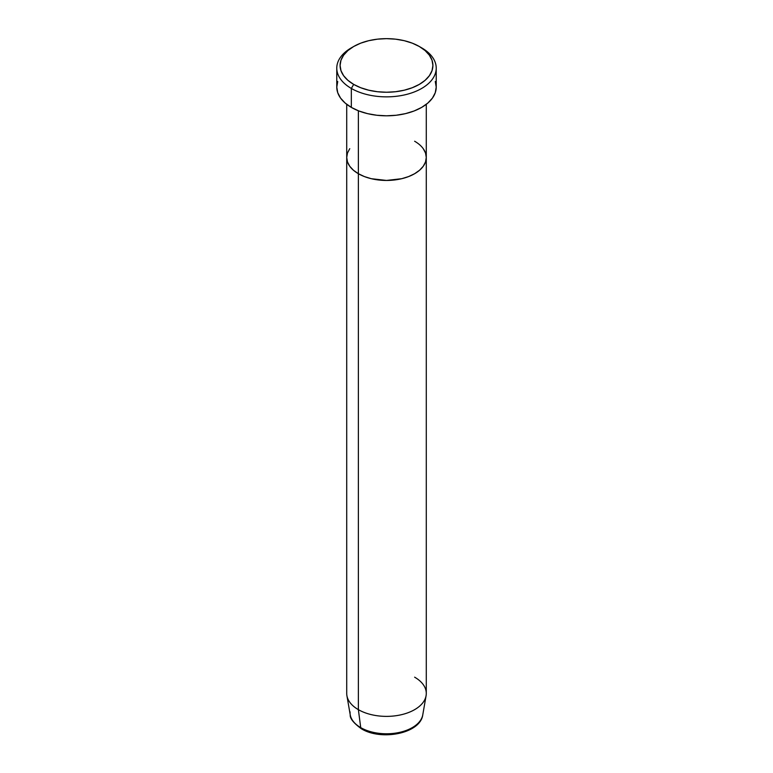 <?xml version="1.0" encoding="UTF-8"?>
<svg xmlns="http://www.w3.org/2000/svg" width="773" height="773" viewBox="0 0 773 773"><rect width="100%" height="100%" fill="white"/><g stroke="black" fill="none" stroke-linecap="round" stroke-linejoin="round"><path stroke-width="1.16" d="M353.686 46.496L351.338 47.849A49.723 28.707 0 0 0 351.338 88.451L353.686 84.392A46.409 26.794 180 0 1 353.686 46.496A46.409 26.794 180 0 1 419.314 46.496L412.289 43.162L404.26 40.689L395.554 39.162L386.5 38.65L377.446 39.162L368.74 40.689L360.711 43.162L353.686 46.496L347.908 50.554L343.618 55.192L340.98 60.217L340.091 65.444L340.98 70.672L343.618 75.696L347.908 80.334L353.686 84.392L360.711 87.726L368.74 90.199L377.446 91.726L386.5 92.238L395.554 91.726L404.26 90.199L412.289 87.726L419.314 84.392L425.092 80.334L429.382 75.696L432.02 70.672L432.909 65.444L432.02 60.217L429.382 55.192L425.092 50.554L419.314 46.496A46.409 26.794 180 0 1 419.314 84.392A46.409 26.794 180 0 1 353.686 84.392L351.338 88.451A49.723 28.707 0 0 0 421.662 88.451A49.723 28.707 0 0 0 421.662 47.849L421.662 47.849A49.723 28.707 180 0 1 436.223 68.15A49.723 28.707 180 0 1 405.525 94.673A49.723 28.707 180 0 1 351.338 88.451L351.338 107.399A49.723 28.707 0 0 0 405.525 113.621A49.723 28.707 0 0 0 436.223 87.098L435.267 92.702L432.445 98.084L427.846 103.051L421.662 107.399L414.125 110.974L405.525 113.621L396.201 115.254L386.5 115.805L376.799 115.254L367.475 113.621L358.875 110.974L351.338 107.399L351.338 88.451A49.723 28.707 180 0 1 336.777 68.15A49.723 28.707 180 0 1 352.546 47.172M358.372 110.771L358.372 173.712A39.781 22.968 0 0 0 401.728 178.698A39.781 22.968 0 0 0 426.281 157.479L425.517 161.953L423.256 166.263L419.575 170.234L414.628 173.712L408.598 176.573L401.728 178.698L386.5 180.438L371.272 178.698L364.402 176.573L358.372 173.712L353.425 170.234L349.744 166.263L347.483 161.953L346.719 157.479L347.483 152.996L349.744 148.687L347.483 152.996L346.719 157.479A39.781 22.968 0 0 0 358.372 173.712L358.372 110.771M414.628 141.237A39.781 22.968 180 0 1 426.281 157.479L425.517 152.996L423.256 148.687L425.517 152.996L426.281 157.479A39.781 22.968 180 0 1 401.728 178.698A39.781 22.968 180 0 1 358.372 173.712L358.372 709.653L360.72 727.615A3.314 1.913 120 0 0 361.387 728.775A3.314 1.913 -60 0 1 360.72 727.615A36.457 21.045 0 0 0 398.762 732.562A36.457 21.045 0 0 0 422.773 714.832C420.435 733.587 381.157 741.056 361.387 728.775C353.541 723.026 349.821 718.378 350.227 714.832A36.457 21.045 0 0 0 360.72 727.615L358.372 709.653A39.781 22.968 0 0 0 401.728 714.629A39.781 22.968 0 0 0 426.281 693.41L426.281 157.479L425.517 161.953L423.256 166.263L419.575 170.234L414.628 173.712L408.598 176.573L401.728 178.698L386.5 180.438L371.272 178.698L364.402 176.573L358.372 173.712L353.425 170.234L349.744 166.263L347.483 161.953L346.719 157.479L346.719 693.41A39.781 22.968 0 0 0 358.372 709.653L358.372 173.712A39.781 22.968 180 0 1 346.719 157.479L346.719 104.326M336.777 68.15L336.777 87.098A49.723 28.707 0 0 0 351.338 107.399L345.154 103.051L340.555 98.084L337.733 92.702L336.777 87.098L337.733 81.503M435.267 81.503L436.223 87.098L436.223 68.15M422.039 717.421A36.457 21.045 180 0 1 396.588 732.959A36.457 21.045 180 0 1 360.72 727.615A36.457 21.045 180 0 1 350.072 711.875M414.628 677.177A39.781 22.968 180 0 1 426.087 695.7A39.781 22.968 180 0 1 399.873 715.044A39.781 22.968 180 0 1 358.372 709.653A39.781 22.968 180 0 1 346.913 695.7L350.227 714.832M373.803 732.765L386.5 734.215L399.197 732.765M421.662 47.849L419.314 46.496M426.281 104.326L426.281 157.479M426.087 695.7L422.773 714.832"/></g></svg>
